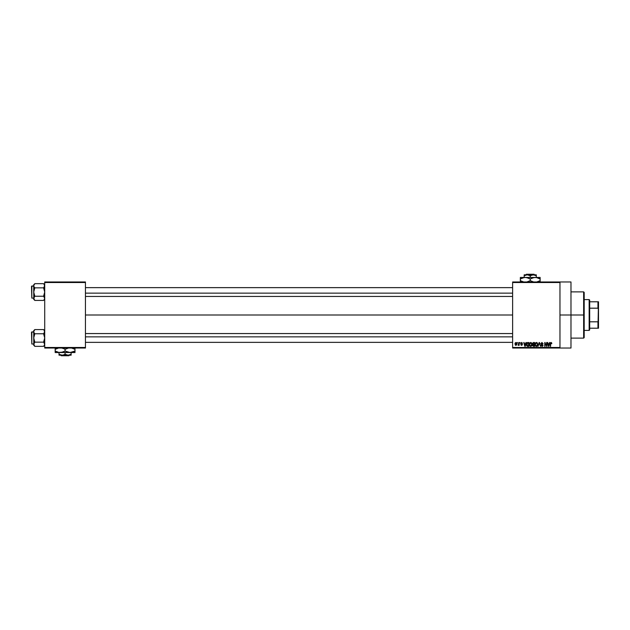 <?xml version="1.0" encoding="UTF-8"?>
<svg xmlns="http://www.w3.org/2000/svg" width="630" height="630" viewBox="0 0 630 630"><rect width="100%" height="100%" fill="white"/><g stroke="black" fill="none" stroke-linecap="round" stroke-linejoin="round"><path stroke-width="0.94" d="M559.968 315L570.977 315L570.977 281.972L570.977 315L559.968 315M85.444 315L512.623 315L85.444 315M512.623 281.972L559.968 281.972L512.623 281.972L512.623 282.524L559.968 282.524L559.968 347.476L512.623 347.476L512.623 281.972M559.968 281.972L559.968 282.524L512.623 282.524L512.623 348.028L512.623 347.476L559.968 347.476L559.968 348.028L512.623 348.028L559.968 348.028L559.968 281.972L570.977 281.972M517.427 342.523L517.781 343.074L517.427 342.523M519.829 342.523L520.183 343.074L519.829 342.523M525.916 342.523L525.617 343.673L524.404 343.673L523.735 342.523L524.853 346.374L526.286 342.523L525.617 343.673L524.404 343.673L523.735 342.523L524.853 346.374L526.286 342.523L525.223 346.374L524.097 342.523M529.775 342.94L530.688 342.476L529.688 343.066L529.342 344.445L529.688 343.066L530.688 342.476L531.696 343.082L530.617 342.476L529.594 343.216L529.397 345.114L530.058 346.232L531.027 346.382L531.767 345.72L531.696 343.082L532.035 344.571M535.531 342.94L536.445 342.476L535.445 343.066L535.091 344.445L535.445 343.066L536.445 342.476L537.453 343.082L536.366 342.476L535.35 343.216L535.153 345.114L535.815 346.232L536.776 346.382L537.524 345.72L537.453 343.082L537.792 344.571M541.942 342.476L540.847 343.594L542.595 345.051L542.123 345.972L540.949 345.279L542.005 346.429L542.989 345.177L541.359 344.011L541.272 343.255L542.083 342.94L543.099 343.775L541.942 342.476L540.847 343.594L542.65 345.358L541.997 345.98L540.949 345.279L542.005 346.429L543.005 345.374L541.202 343.586L541.91 342.925L543.099 343.775L541.942 342.476M549.541 342.523L549.234 343.673L548.021 343.673L547.352 342.523L548.47 346.374L549.903 342.523L549.234 343.673L548.021 343.673L547.352 342.523L548.47 346.374L549.903 342.523L548.84 346.374L547.722 342.523M550.258 343.76L550.604 346.374L550.258 343.76L551.053 342.476L551.596 342.744L550.384 342.917L550.258 346.374L550.715 343.098L551.809 343.673L551.596 342.744L551.809 343.673M546.604 342.523L546.604 345.61L544.753 342.523L544.753 346.374L545.1 343.287L546.958 346.374L546.958 342.523L546.604 345.61L544.753 342.523L544.753 346.374L545.1 343.287L546.958 346.374L546.958 342.523L546.58 346.374M539.13 342.523L538.028 346.374L539.319 342.972L540.509 346.374L539.477 342.523L538.028 346.374L539.319 342.972L540.509 346.374L539.477 342.523L540.509 346.374L539.319 342.972L538.028 346.374L539.13 342.523M533.287 342.539L532.452 343.437L532.602 345.791L534.594 346.374L534.594 342.523L533.508 342.523L534.594 342.523L533.508 342.523L532.444 343.657L532.917 344.602L532.539 345.405L533.508 346.374L534.594 346.374L534.594 342.523L534.594 346.374L533.508 346.374L532.539 345.405L532.917 344.602L532.444 343.547M527.814 342.523L526.743 343.169L526.578 345.303L527.239 346.279L528.838 346.374L528.838 342.523L527.814 342.523L528.838 342.523L527.814 342.523L526.483 344.468L527.302 346.303L528.838 346.374L528.838 342.523L528.838 346.374M522.081 343.429L521.553 342.877L522.081 343.429L521.553 342.877L522.081 343.429L521.553 342.877L522.081 343.429L521.553 342.877L522.081 343.429L521.553 342.877L521.081 343.311L522.38 344.579L521.593 345.374L520.782 344.579L522.034 344.634L520.734 343.382L521.577 342.476L520.742 343.208L522.034 344.634L520.845 344.886L521.75 345.366L522.372 344.413L521.112 343.13L522.435 343.374L521.837 342.507L522.435 343.374M518.829 342.523L518.766 344.547L518.081 345.224L518.829 344.878L519.183 345.327L519.183 342.523L518.081 345.224L518.829 344.878L519.183 345.327L519.183 342.523L518.829 345.327M515.954 342.476L515.159 342.988L514.978 344.075L516.017 345.374L516.891 344.413L516.592 342.775L515.954 342.476L514.978 343.956L515.954 345.374L516.931 343.925L515.954 342.476M44.714 348.028L85.444 348.028L85.444 347.476L44.714 347.476L44.714 282.524L85.444 282.524L85.444 347.476L85.444 281.972L44.714 281.972L85.444 281.972L85.444 282.524L44.714 282.524L44.714 281.972L44.714 347.476L85.444 347.476L85.444 348.028L44.714 348.028L44.714 347.476L44.714 348.028M570.977 348.028L570.977 315L570.977 348.028L559.968 348.028M551.455 343.728L551.037 342.925L551.455 343.602M551.1 342.933L550.659 343.216L550.604 346.374M551.053 342.476L551.628 342.799M548.486 345.382L548.147 344.122L549.116 344.122L548.746 345.429M545.1 346.374L545.131 342.523M542.083 342.94L542.753 343.822L541.776 342.933M541.839 342.925L541.264 343.885M541.209 343.452L541.91 342.925L541.202 343.586L541.91 342.925L541.202 343.586L542.162 344.342M542.076 344.311L543.005 345.374M542.989 345.579L542.737 346.122M541.296 345.224L542.123 345.972M541.784 345.957L542.54 344.964L541.383 344.508L540.855 343.484M542.643 345.445L541.997 345.98L542.54 344.964L541.43 344.531M542.54 344.964L541.989 344.712L542.54 344.964M535.098 344.61L536.445 346.429L537.799 344.397M537.453 343.082L536.744 342.515M536.224 345.949L535.595 345.327L536.437 345.98L537.445 344.397L536.437 345.98L535.815 345.689M536.91 343.074L537.437 344.145M537.445 344.397L536.823 345.894M535.563 343.649L535.445 344.46L536.445 342.925M532.917 344.602L532.539 345.405L532.917 344.602L532.539 345.405L532.917 344.602L532.444 343.657M532.807 343.46L533.137 343.019L532.799 343.799L533.555 344.327L532.87 343.279M533.185 343.011L532.791 343.649L533.224 342.996M533.492 345.925L532.893 345.342L533.634 345.925L532.893 345.342L533.634 345.925L532.893 345.342L533.216 344.815L532.893 345.342L533.586 344.775L532.893 345.342L533.634 345.925L532.893 345.342L534.24 344.775L534.24 345.925L533.043 345.791L533.216 344.815L532.901 345.484M533.5 342.972L534.24 342.972L534.24 344.327L533.405 344.319L534.24 344.327L534.24 342.972L533.098 343.043M533.586 344.775L534.24 344.775L534.24 345.925L533.634 345.925M529.342 344.61L530.688 346.429L532.043 344.397M531.696 343.082L530.988 342.515M530.688 345.98L529.838 345.327L530.688 345.98L531.688 344.397L530.688 345.98L530.058 345.689M529.806 343.649L529.838 345.327L529.688 344.46L530.696 342.925L531.255 343.145L530.696 342.925L531.681 344.145L531.066 345.894M529.688 344.46L529.885 343.46M531.484 343.437L531.681 344.145M526.743 345.76L526.578 345.303M526.523 345.004L526.491 344.602M526.499 344.169L526.601 343.531M527.034 342.767L527.475 342.555M527.649 342.988L526.837 344.476L527.365 345.854L526.979 343.539L528.491 342.972L528.491 345.925L527.326 345.831L526.861 344.909M526.845 344.24L526.853 344.862M526.979 343.539L527.578 342.996M527.09 345.594L528.491 345.925L528.491 342.972L527.861 342.972M525.01 345.98L524.522 344.122L525.499 344.122L524.963 345.752M521.664 342.476L520.734 343.382L522.034 344.634L520.782 344.579L521.593 345.374L522.38 344.579L521.175 343.563L521.553 342.877L521.081 343.311L521.427 343.689M521.553 342.877L521.081 343.311L521.514 343.72L521.081 343.311L521.553 342.877M521.514 345.374L522.372 344.736M521.593 345.374L520.782 344.579M521.128 344.523L521.577 344.98L522.034 344.634L520.734 343.295M521.664 344.972L521.923 344.405M521.577 344.98L522.034 344.634M518.364 345.374L518.829 344.878L518.411 345.374L518.829 344.878L518.411 345.374L518.829 344.878L518.411 345.374L518.183 344.823L518.829 343.98L518.766 344.547M515.828 345.366L515.324 345.09M516.269 344.862L516.576 343.925L515.946 342.877L516.576 343.925L516.049 344.972L516.568 343.76L515.946 342.877L515.324 343.925L515.962 344.98L515.324 343.925L515.946 342.877L515.324 343.925M516.38 343.114L516.568 343.76M548.431 345.185L548.147 344.122L549.116 344.122L548.793 345.248M535.445 344.46L535.642 343.46M533.405 344.319L532.799 343.799M524.814 345.185L524.522 344.122L525.499 344.122L525.121 345.429M515.332 343.76L515.631 342.996M583.64 315L583.64 338.121L583.64 315L570.977 315L583.64 315L583.64 291.879L583.64 315L584.191 315L583.64 315M584.191 337.57L584.191 315L584.191 337.57L583.64 338.121L570.977 338.121M584.191 292.43L584.191 315L584.191 292.43L583.64 291.879L570.977 291.879M44.391 297.25L44.714 298.336L43.588 296.242L34.823 296.242L43.588 296.242L44.714 292.044L43.588 287.847L44.628 286.303L43.588 287.847L44.714 292.044L43.588 296.242L44.628 297.785L44.399 299.415L44.628 297.793L44.628 298.88L43.588 300.431L44.628 298.888L43.588 300.431L34.823 300.431L33.705 298.336L34.823 296.242L33.705 292.044L34.823 287.847L33.784 286.303L34.823 287.847L43.588 287.847L44.714 285.752L43.588 287.847L34.823 287.847L34.374 287.351M34.823 287.847L33.784 290.95L33.784 298.88L33.705 284.776L33.784 286.296L33.784 285.201L34.823 283.657L34.374 284.154L34.823 283.657L43.588 283.657L34.823 283.657L33.705 284.776L34.823 283.657L33.705 285.752L33.784 293.139L34.823 296.242L33.705 298.336L34.823 300.431L43.588 300.431L44.628 298.88M31.831 298.1L31.5 286.319L33.705 285.988L31.831 285.988L31.831 298.1L33.705 298.1L31.831 298.1L31.5 286.319L31.831 298.1M44.714 284.776L43.588 283.657L44.628 285.201L44.628 286.296L44.037 284.154M34.823 296.242L33.705 298.336L33.705 299.313L33.784 297.793L33.705 299.313L34.823 300.431M34.012 299.415L34.02 297.25M33.784 286.296L33.705 285.752M44.399 284.673L44.714 285.752M44.391 286.839L43.588 287.847M44.628 297.793L44.399 297.258M85.444 293.147L512.623 293.147L85.444 293.147M512.623 336.853L85.444 336.853L512.623 336.853M589.144 299.589L589.696 300.14L589.696 301.786L589.696 300.14L589.144 299.589L584.191 299.589L589.144 299.589L589.144 330.411L584.191 330.411L589.144 330.411L589.144 299.589M589.696 329.86L589.144 330.411L589.696 329.86L589.696 328.214L589.696 329.86M589.696 308.188L589.696 321.812L589.696 301.786L589.696 308.188L597.949 308.188L598.5 309.495L598.5 320.505L597.949 321.812L589.696 321.812L589.696 328.214L589.696 321.812L597.949 321.812L597.949 328.214L598.5 328.214L598.5 320.505L598.5 328.214L597.949 328.214L598.5 301.786L589.696 301.786L597.949 301.786L597.949 308.188L597.949 301.786L598.5 301.786L598.5 309.495L597.949 308.188L589.696 308.188M589.696 328.214L597.949 328.214L589.696 328.214M43.588 296.242L44.037 296.738M34.012 284.673L34.374 284.154L34.012 284.673M44.391 343.161L44.714 344.248L43.588 342.153L34.823 342.153L43.588 342.153L44.714 337.956L43.588 333.758L44.628 332.215L43.588 333.758L44.714 337.956L43.588 342.153L44.628 343.697L44.399 345.327L44.628 343.704L44.628 344.791L43.588 346.342L44.628 344.799L43.588 346.342L34.823 346.342L33.705 344.248L34.823 342.153L33.705 337.956L34.823 333.758L33.784 332.215L34.823 333.758L43.588 333.758L44.714 331.663L43.588 333.758L34.823 333.758L34.374 333.262M34.823 333.758L33.784 336.861L33.784 344.791L33.705 330.687L33.784 332.207L33.784 331.112L34.823 329.569L34.374 330.065L34.823 329.569L43.588 329.569L34.823 329.569L33.705 330.687L34.823 329.569L33.705 331.663L33.784 339.05L34.823 342.153L33.705 344.248L34.823 346.342L43.588 346.342L44.628 344.791M31.831 344.011L31.5 332.231L33.705 331.9L31.831 331.9L31.831 344.011L33.705 344.011L31.831 344.011L31.5 332.231L31.831 344.011M43.588 329.569L44.628 331.112L44.628 332.207L44.037 330.065L44.628 331.112L43.588 329.569L44.714 330.687M34.823 342.153L33.705 344.248L33.705 345.224L33.784 343.704L33.705 345.224L34.823 346.342M34.012 345.327L34.02 343.161M33.784 332.207L33.705 331.663M44.399 330.585L44.714 331.663M44.391 332.75L43.588 333.758M44.628 343.704L44.399 343.169M43.588 342.153L44.037 342.649M34.012 330.585L34.374 330.065L34.012 330.585M526.428 274.263L534.051 274.263L526.428 274.263L525.869 274.814L526.428 274.263M534.61 274.814L534.051 274.263L534.61 274.814M536.295 275.751L534.067 274.885L536.295 275.751L536.295 277.46L536.295 274.814L533.271 274.814L536.295 275.751L534.051 274.885L527.216 274.814L530.24 275.751L530.24 277.46L530.24 275.751L531.704 275.082L536.295 274.814L536.295 275.751M525.656 275.074L524.184 275.751L527.216 274.814L530.24 275.751L533.271 274.814L524.184 274.814L524.184 277.46L524.184 274.814L524.184 275.751L527.216 274.814L524.184 274.885M535.193 277.46L532.649 277.885L535.193 277.46L520.333 277.46L520.333 278.373L520.333 277.46L540.146 277.46L533.901 277.57L536.492 277.57L540.146 278.988L538.965 278.373L540.146 278.988L540.146 280.657L536.492 282.075M540.146 281.271L540.146 282.082L540.146 280.657L537.256 281.909M531.515 278.326L533.909 277.57L530.24 278.988L527.838 277.885L530.24 278.988L530.24 280.657L533.894 282.075L531.011 281.075M526.57 282.082L527.838 281.76L526.57 282.082M529.476 278.57L526.578 277.57L530.24 278.988L531.499 278.334M520.333 278.373L520.333 280.657L520.333 277.46L520.333 278.988L523.987 277.57L522.735 277.885L525.286 277.46L527.846 277.885L526.57 277.57M520.333 281.271L520.333 280.657L523.987 282.075L520.333 280.657L523.987 282.075L520.333 280.657L520.333 282.082M530.24 280.657L533.909 282.082L530.24 280.657L526.585 282.075L530.24 280.657L530.24 278.988M538.965 281.271L540.146 280.657L540.146 277.57M536.492 277.57L540.146 278.988L540.146 278.373M521.514 278.373L523.223 277.736M524.002 277.57L525.286 277.46M69.45 355.186L68.891 355.737L61.267 355.737L60.708 355.186L61.267 355.737L68.891 355.737L69.45 355.186M68.111 355.186L65.079 354.249L65.079 352.54L65.079 354.249L62.85 355.115L60.496 354.926L59.023 354.249L59.023 352.54L59.023 354.926L59.023 354.249L62.055 355.186L68.111 355.186L65.079 354.249L62.85 355.115L59.023 355.186L59.023 354.249L59.023 355.186L71.135 355.186L71.135 354.249L68.111 355.186L71.135 354.249L71.135 352.54L71.135 355.186L68.111 355.186M74.986 352.115L74.986 349.343L71.316 347.918L74.986 349.343L74.986 352.54L55.172 352.54L55.172 349.343L58.826 347.925M74.986 351.627L74.986 351.012L70.032 352.54L65.079 351.012L65.079 349.343L68.733 347.925L65.079 349.343L65.079 351.012L61.425 352.43L58.842 352.43L55.172 351.012L58.826 352.43L62.677 352.115L61.409 352.43M61.409 347.918L63.898 348.721L61.425 347.925M56.448 348.681L55.172 349.343L55.172 347.918L55.172 351.012L58.826 352.43L55.172 351.012L55.172 351.627M55.172 348.729L55.172 347.918L55.172 349.343L58.062 348.091M63.803 351.674L62.181 352.264M65.851 351.43L68.733 352.43L72.096 352.264M74.986 348.729L74.986 349.343L71.34 347.925L74.986 349.343L74.986 347.918M71.316 352.43L68.733 352.43M66.26 351.627L67.473 352.115L66.26 351.627M63.819 351.666L65.079 351.012M58.842 352.43L55.172 352.43M60.126 352.54L74.986 352.43M73.804 351.627L70.032 352.54M64.315 348.925L65.079 349.343M71.135 354.926L71.135 354.249L71.135 354.926M61.267 355.737L60.708 355.186L61.267 355.737M85.444 287.642L512.623 287.642M85.444 296.447L512.623 296.447M512.623 342.358L85.444 342.358M512.623 333.553L85.444 333.553"/></g></svg>
